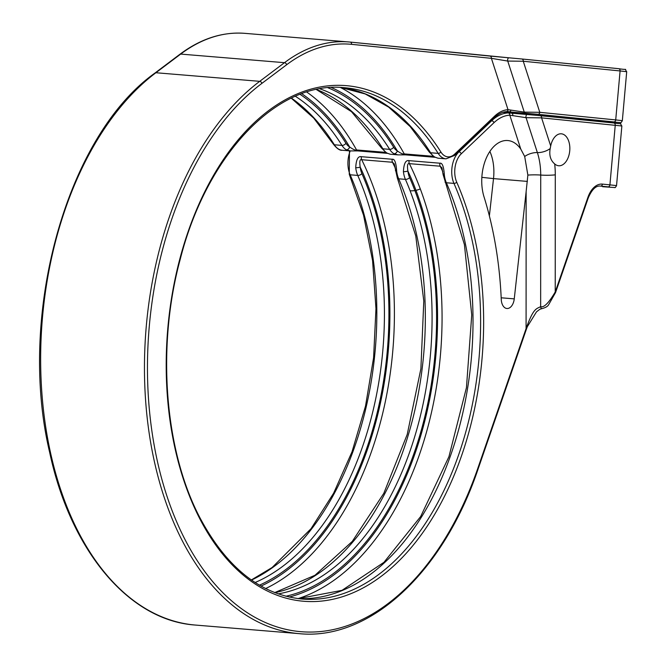 <?xml version="1.0" encoding="UTF-8"?>
<svg xmlns="http://www.w3.org/2000/svg" width="667" height="667" viewBox="0 0 667 667"><rect width="100%" height="100%" fill="white"/><g stroke="black" fill="none" stroke-linecap="round" stroke-linejoin="round"><path stroke-width="1" d="M491.095 120.694L491.687 120.744A53.443 32.608 -85.3 0 1 508.179 112.906A2.134 1.684 87.2 0 1 509.796 115.174L520.777 149.091A37.41 22.828 94.7 0 0 507.77 140.537A37.41 22.828 94.7 0 0 486.101 158.538A37.41 22.828 94.7 0 0 484.025 196.865A288.119 175.796 94.7 0 1 501.259 299.483A10.689 6.52 94.7 0 0 506.92 308.504A10.689 6.52 94.7 0 0 514.257 298.866L526.138 191.604L526.08 328.614A2.134 0.65 19.1 0 1 526.405 329.173L527.322 326.713L536.51 311.822L539.878 309.246L541.946 308.621C545.323 307.762 547.532 306.503 548.574 304.844L555.561 292.521L588.236 197.949C591.879 189.478 595.948 185.526 600.417 186.085A21.377 13.04 -85.3 0 1 600.558 186.101L600.292 186.076M508.796 111.672L506.27 111.647A2.134 1.684 -94.1 0 0 506.478 111.656L537.91 114.307L613.84 121.911L608.379 121.769A2.134 1.301 94.7 0 0 608.404 121.769A2.134 1.301 94.7 0 0 608.396 121.769L569.96 118.584L620.552 122.595C620.76 123.036 621.361 122.395 622.336 120.669L615.716 119.918L620.085 70.944L523.262 61.247L507.737 61.064L491.396 58.337A2.134 1.693 -84.3 0 0 489.92 56.07A2.134 1.693 -84.3 0 0 489.895 56.07L350.133 42.079A2.134 1.693 -84.3 0 0 350.092 42.071A213.782 130.44 94.7 0 0 348.733 41.946A213.782 130.44 94.7 0 0 284.492 62.681L259.721 81.332A291.279 177.722 94.7 0 0 145.623 400.684A291.279 177.722 94.7 0 0 299.158 633.65C369.676 640.837 443.288 572.553 478.197 468.734L526.405 329.173M613.84 121.911A2.134 1.693 -84.3 0 0 615.716 119.918L539.795 112.314L524.27 112.131L508.012 109.663A44.897 27.389 94.7 0 0 494.53 116.225A2.134 1.401 -133.6 0 1 494.314 117.634C498.332 113.907 502.393 111.914 506.478 111.656A2.134 1.684 -94.1 0 0 508.012 109.663L491.396 58.337L351.592 44.339A211.647 129.131 94.7 0 0 286.652 64.741L261.873 83.392A289.144 176.421 94.7 0 0 189.336 547.59A289.144 176.421 94.7 0 0 477.864 468.176L526.08 328.614C533.367 308.212 536.16 308.988 540.654 306.67A2.134 1.234 88.3 0 0 541.946 308.621M520.777 149.091L524.696 156.487L527.864 175.096L526.138 191.604M494.53 116.225L454.752 154.052A19.243 11.739 -85.3 0 1 440.829 151.934A258.679 157.829 94.7 0 0 175.729 275.988A258.679 157.829 94.7 0 0 344.014 596.215A258.679 157.829 94.7 0 0 456.728 182.191A19.243 11.739 -85.3 0 1 461.239 153.827L493.964 122.703A51.309 31.307 -85.3 0 1 509.796 115.174L526.071 117.684L541.587 117.867L550.692 145.973A16.033 9.78 94.7 0 1 561.339 133.809A16.033 9.78 94.7 0 1 569.743 150.759A16.033 9.78 94.7 0 1 558.688 165.766A16.033 9.78 94.7 0 1 554.686 163.915C550.55 160.422 549.041 155.378 550.15 148.799L550.692 145.973M508.179 112.906L540.095 115.599A2.134 1.693 95.7 0 1 540.112 115.599A2.134 1.693 95.7 0 1 541.587 117.867L621.861 125.996L616.541 185.618L609.921 184.859L615.241 125.238A2.134 1.693 95.7 0 0 613.765 122.97C624.62 124.771 618.718 122.019 621.861 125.996M510.772 112.948L511.656 113.023A2.134 1.301 95.5 0 1 511.672 113.023A2.134 1.301 95.5 0 1 512.706 115.624M350.217 150.917A21.377 13.04 94.7 0 0 350.142 174.787L357.737 175.421A21.377 13.04 -85.3 0 1 355.728 167.684C356.136 159.596 358.029 155.936 361.422 156.703L392.221 159.255C394.622 158.738 396.098 162.681 396.665 171.077A21.377 13.04 94.7 0 0 398.674 178.806L405.419 179.373A21.377 13.04 -85.3 0 1 403.418 171.636C403.818 163.54 405.719 159.88 409.104 160.655L439.912 163.207C442.304 162.69 443.788 166.633 444.347 175.021A3.21 0.792 173.5 0 1 443.096 174.554L464.407 244.539L471.744 314.974L466.45 387.644L448.941 456.695L420.669 516.525L383.984 562.289L342.013 590.337L298.232 598.633A256.537 156.528 -85.3 0 0 450.192 456.587A256.537 156.528 -85.3 0 0 446.356 182.758L453.952 183.392A2.134 1.126 -23.7 0 0 456.728 182.191M403.418 171.636A3.21 0.792 -6.5 0 0 407.879 171.002C407.078 165.449 407.57 162.998 409.371 163.657L440.178 166.208L441.929 167.834L443.096 174.554M316.492 89.495A256.537 156.528 -85.3 0 1 382.9 148.799A21.377 13.04 94.7 0 0 387.26 153.185L390.228 154.227L397.949 154.869L394.014 153.744A3.21 2.443 -60.5 0 0 397.324 150.917A18.167 11.089 -85.3 0 1 393.622 147.19A259.746 158.479 94.7 0 0 327.947 87.769M340.579 87.46A256.537 156.528 -85.3 0 1 430.582 152.743A21.377 13.04 94.7 0 0 434.942 157.129L437.919 158.179L445.998 158.846A21.377 13.04 -85.3 0 1 438.177 153.377A256.537 156.528 94.7 0 0 344.372 87.702C277.931 80.273 206.87 153.785 180.14 259.613C156.403 347.34 164.541 451.15 200.292 518.426C226.888 567.909 260.805 594.772 302.026 599.033A256.537 156.528 94.7 0 0 456.787 460.013A256.537 156.528 94.7 0 0 453.952 183.392A21.377 13.04 -85.3 0 1 458.963 151.868L491.687 120.744A2.134 1.401 46.4 0 1 493.964 122.703M390.228 154.227L386.46 152.943A3.21 2.443 119.5 0 0 387.26 153.185M291.429 98.091A256.537 156.528 -85.3 0 1 334.367 144.781A21.377 13.04 94.7 0 0 342.188 150.25L350.267 150.917L346.323 149.792A3.21 2.443 -60.5 0 0 349.641 146.965A18.167 11.089 -85.3 0 1 345.931 143.238A259.746 158.479 94.7 0 0 300.083 94.355M434.942 157.129A3.21 2.443 119.5 0 1 434.15 156.887L437.919 158.179M433.225 156.303L404.252 153.91C403.202 154.444 400.892 153.443 397.324 150.917A261.347 159.463 94.7 0 0 331.341 87.527M525.171 113.14A2.134 1.201 -85.2 0 1 524.27 112.131L507.737 61.064A2.134 1.201 -85.2 0 1 507.854 58.863A2.134 1.201 -85.2 0 1 509.004 57.812L350.117 42.071L244.914 33.35A213.782 130.44 -85.3 0 0 180.682 54.085L155.903 72.736A291.279 177.722 -85.3 0 0 41.813 392.088A291.279 177.722 -85.3 0 0 195.348 625.054C129.123 620.635 70.694 550.967 49.7 452.568C16.9 315.224 66.558 135.668 155.086 72.953A2.134 1.484 53 0 1 155.903 72.736L259.721 81.332A2.134 1.484 -127 0 1 261.873 83.392M551.809 116.775L503.252 112.231M527.864 175.096A10.689 1.134 180 0 1 540.72 175.054L540.654 306.67C543.964 307.804 548.824 302.91 555.227 291.963L587.902 197.39A23.52 14.349 -85.3 0 1 602.434 184.109L609.921 184.859A2.134 1.693 95.7 0 1 608.046 186.852L602.584 186.71A2.134 1.301 -85.3 0 1 602.593 186.71A2.134 1.301 -85.3 0 1 602.584 186.71L614.757 187.535C614.966 187.977 615.566 187.335 616.541 185.618M355.728 167.684A3.21 0.792 -6.5 0 0 360.197 167.058C359.388 161.497 359.888 159.054 361.689 159.713L392.496 162.264L394.247 163.882L397.365 178.097L415.766 235.968L423.795 301.059L420.885 368.793L407.229 434.417L383.8 493.338L352.284 541.412L314.999 575.254L274.679 592.621M396.665 171.077A3.21 0.792 173.5 0 1 395.414 170.602M385.543 152.359L356.562 149.958C355.511 150.492 353.21 149.5 349.641 146.965A261.347 159.463 94.7 0 0 301.792 93.722M351.592 44.339A2.134 1.693 -84.3 0 0 350.117 42.071M286.652 64.741A2.134 1.484 -127 0 0 284.492 62.681L180.682 54.085A2.134 1.484 53 0 0 179.865 54.302C200.842 38.644 222.528 31.666 244.914 33.35M477.864 468.176A2.134 0.65 19.1 0 1 478.197 468.734M489.878 151.434A37.41 22.828 -85.3 0 1 493.513 178.606L527.397 181.407M514.257 298.866L501.184 297.79M481.841 177.339L493.513 178.606L489.378 215.925M511.672 113.023L527.33 114.432A2.134 1.201 94.8 0 0 527.33 114.432A2.134 1.201 94.8 0 0 526.18 115.483A2.134 1.201 94.8 0 0 526.071 117.684L537.369 152.576A51.292 31.299 -85.3 0 1 540.72 175.054A10.689 1.134 180 0 0 555.286 174.829L555.227 291.963A2.134 0.65 19.1 0 1 555.561 292.521M524.696 156.487A10.689 4.786 162.1 0 1 537.369 152.576A10.689 4.786 162.1 0 0 550.192 148.566M458.362 151.818L458.963 151.868A2.134 1.401 46.4 0 1 461.239 153.827M444.347 175.021A21.377 13.04 94.7 0 0 446.356 182.758A3.21 1.684 156.3 0 1 445.056 182.049M278.106 593.888A256.537 156.528 94.7 0 0 414.365 437.794A256.537 156.528 94.7 0 0 405.419 179.373A3.21 1.684 -23.7 0 0 409.588 177.58A18.167 11.089 -85.3 0 1 407.879 171.002A261.347 159.463 94.7 0 1 422.369 430.098A261.347 159.463 94.7 0 1 289.144 597.057M409.104 160.655A3.21 1.959 94.7 0 0 409.371 163.657A264.557 161.414 -85.3 0 1 428.889 423.17A264.557 161.414 -85.3 0 1 298.074 598.616M439.912 163.207A3.21 1.959 94.7 0 0 440.178 166.208A264.557 161.414 94.7 0 1 442.78 171.594M440.829 151.934A2.134 1.309 -32.1 0 1 438.177 153.377L430.582 152.743A3.21 1.968 147.9 0 1 429.306 152.076L410.222 126.647L388.653 107.112L365.224 93.955L340.562 87.46M316.341 89.528L351.492 111.672L381.616 148.124A3.21 1.968 147.9 0 0 382.9 148.799L389.653 149.358A256.537 156.528 94.7 0 0 319.935 88.836M397.365 178.097A3.21 1.684 156.3 0 0 398.674 178.806A256.537 156.528 -85.3 0 1 408.404 434.626A256.537 156.528 -85.3 0 1 274.821 592.671M291.246 98.174L313.715 118.109L333.517 144.33A2.134 1.309 147.9 0 0 334.367 144.781L341.963 145.406A256.537 156.528 94.7 0 0 295.389 96.281M255.127 582.508A256.537 156.528 94.7 0 0 357.737 175.421A3.21 1.684 -23.7 0 0 361.906 173.628A18.167 11.089 -85.3 0 1 360.197 167.058A261.347 159.463 94.7 0 1 261.014 586.085M349.45 150.85L349.275 174.32A2.134 1.126 156.3 0 0 350.142 174.787A256.537 156.528 -85.3 0 1 251.517 580.073M394.014 153.744A21.377 13.04 -85.3 0 1 389.653 149.358A3.21 1.968 -32.1 0 0 393.622 147.19M285.843 596.256A259.746 158.479 94.7 0 0 419.81 435.343A259.746 158.479 94.7 0 0 409.588 177.58M346.323 149.792A21.377 13.04 -85.3 0 1 341.963 145.406A3.21 1.968 -32.1 0 0 345.931 143.238M434.909 157.287L405.494 154.852A3.21 1.959 -85.3 0 1 404.252 153.91A264.557 161.414 -85.3 0 0 340.403 87.46M443.755 173.979A261.347 159.463 -85.3 0 1 444.389 175.346M494.314 117.634L454.535 155.461A2.134 1.401 -133.6 0 0 454.752 154.052M509.505 111.731A2.134 1.301 -84.5 0 0 510.939 110.08M622.336 120.669L626.705 71.694L620.085 70.944A2.134 1.693 -84.3 0 0 618.609 68.676L521.802 58.988A2.134 1.693 -84.3 0 0 521.761 58.979L509.013 57.812A2.134 1.201 -85.2 0 1 509.013 57.812L489.92 56.07M537.91 114.307A2.134 1.693 -84.3 0 0 539.795 112.314L523.262 61.247A2.134 1.693 -84.3 0 0 521.786 58.979L509.004 57.812M626.705 71.694C623.562 67.717 629.473 70.469 618.609 68.676A2.134 1.693 -84.3 0 0 618.592 68.676L521.786 58.979M554.686 163.915A61.973 37.811 -85.3 0 1 555.286 174.829M587.902 197.39A2.134 0.65 19.1 0 1 588.236 197.949M602.434 184.109A2.134 1.693 95.7 0 1 600.558 186.101L608.046 186.852M540.137 115.599L613.74 122.97A2.134 1.693 95.7 0 1 613.765 122.97L527.33 114.432M420.31 188.919A10.689 4.686 162.7 0 1 410.597 190.787M259.438 585.176A259.746 158.479 94.7 0 0 361.906 173.628M361.422 156.703A3.21 1.959 94.7 0 0 361.689 159.713A264.557 161.414 -85.3 0 1 265.641 588.569M392.221 159.255A3.21 1.959 94.7 0 0 392.496 162.264A264.557 161.414 94.7 0 1 395.089 167.65M387.227 153.335L357.812 150.9A3.21 1.959 -85.3 0 1 356.562 149.958A264.557 161.414 -85.3 0 0 306.762 92.038M396.065 170.027A261.347 159.463 -85.3 0 1 396.698 171.394M503.01 112.298L511.214 112.981M429.306 152.076L434.15 156.887M405.494 154.852L397.949 154.869M454.535 155.461L445.998 158.846M155.086 72.953L179.865 54.302M299.158 633.65L195.348 625.054M349.275 174.32L363.565 215.266L372.578 260.597L375.963 308.654L373.595 357.67L365.524 406.036L352.034 451.759L333.642 493.163L311.039 528.698L272.144 567.492L251.342 579.957M333.517 144.33C336.927 148.624 339.811 150.592 342.188 150.25M381.616 148.124L386.46 152.943M357.812 150.9L350.267 150.917"/></g></svg>
